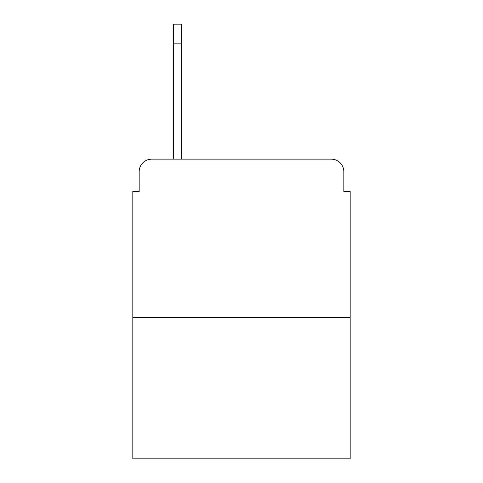 <?xml version="1.0" encoding="UTF-8"?>
<svg xmlns="http://www.w3.org/2000/svg" width="483" height="483" viewBox="0 0 483 483"><rect width="100%" height="100%" fill="white"/><g stroke="black" fill="none" stroke-linecap="round" stroke-linejoin="round"><path stroke-width="0.72" d="M139.164 171.797L139.164 191.437L139.164 171.797A12.673 12.673 0 0 1 151.837 159.124L173.379 159.124L173.379 24.15L181.62 24.15L181.62 159.124L331.163 159.124L151.837 159.124M350.175 317.542L132.825 317.542L132.825 458.85L350.175 458.85L350.175 191.437L343.836 191.437L343.836 171.797A12.673 12.673 0 0 0 331.163 159.124M132.825 317.542L132.825 191.437L139.164 191.437M343.836 191.437L343.836 171.797M181.62 43.162L173.379 43.162"/></g></svg>
